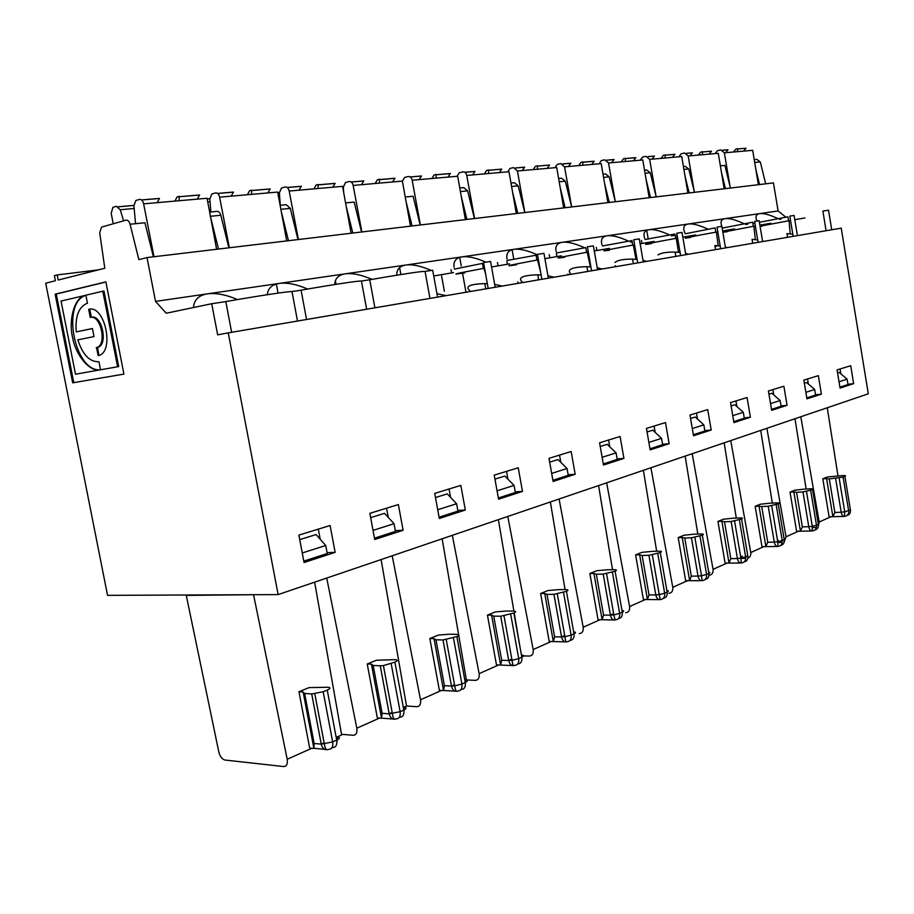 <?xml version="1.0" encoding="UTF-8"?>
<svg xmlns="http://www.w3.org/2000/svg" width="914" height="914" viewBox="0 0 914 914"><rect width="100%" height="100%" fill="white"/><g stroke="black" fill="none" stroke-linecap="round" stroke-linejoin="round"><path stroke-width="1.37" d="M193.505 307.538C194.008 299.918 198.567 295.371 207.204 293.885L155.517 301.392L147.028 257.565L773.45 182.903L778.111 210.94L785.823 217.201M267.299 294.719C267.905 288.424 271.835 284.677 279.09 283.443L207.809 293.794C216.207 292.811 226.112 294.731 237.549 299.564M275.902 324.733L841.234 228.146L868.3 393.797L278.142 594.591L228.237 332.879L275.902 324.733M303.802 561.127L327.235 553.518L325.727 545.475L316.084 534.564L299.735 539.626M320.208 539.226L318.301 529.137M302.26 552.97L325.727 545.475M298.878 535.101L330.103 525.516L335.152 552.376L304.065 562.498L298.878 535.101M369.862 513.314L398.367 504.562L403.108 530.269L374.729 539.5L369.862 513.314M434.721 493.4L460.839 485.38L465.317 510.023L439.314 518.478L434.721 493.4M548.994 458.325L571.159 451.527L575.18 474.275L553.107 481.45L548.994 458.325M494.223 475.143L518.238 467.762L522.477 491.424L498.564 499.204L494.223 475.143M599.584 442.799L620.092 436.504L623.919 458.405L603.48 465.055L599.584 442.799M646.449 428.415L665.495 422.565L669.128 443.69L650.162 449.871L646.449 428.415M689.99 415.047L707.71 409.609L711.195 430.014L693.532 435.761L689.99 415.047M730.537 402.606L747.081 397.521L750.405 417.252L733.931 422.611L730.537 402.606M768.411 390.975L783.881 386.234L787.068 405.313L771.656 410.329L768.411 390.975M837.075 369.896L850.706 365.726L853.642 383.652L840.069 388.073L837.075 369.896M803.84 380.098L818.35 375.654L821.4 394.14L806.959 398.847L803.84 380.098M373.038 530.383L394.048 523.688L384.543 513.337L370.673 517.644M374.489 538.186L395.465 531.377L394.048 523.688M335.152 552.376L327.063 552.639M388.256 517.381L386.553 508.184M403.108 530.269L395.328 530.6M155.517 301.392L166.211 313.239L211.705 303.722L217.658 334.844L228.237 332.879M211.705 303.722L225.804 301.586C258.399 295.85 289.018 291.246 291.977 291.555L297.507 321.043M231.653 332.296L225.804 301.586M291.977 291.555L301.072 290.184C332.045 284.722 359.933 280.529 361.441 281.032L366.64 309.229M306.556 319.5L301.072 290.184M374.911 307.812L369.747 279.764C402.8 274.051 421.24 271.252 425.056 271.389L432.688 270.224L437.566 297.119M361.441 281.032L369.747 279.764M98.952 361.738L100.529 369.77C90.406 372.695 75.805 355.82 72.629 337.654C68.31 320.414 74.251 297.953 84.819 295.485L61.055 301.06L75.508 374.203L117.598 366.777L102.814 291.2L85.882 295.199L87.458 303.277L86.67 303.494C78.547 307.31 75.074 316.77 76.262 331.896L92.417 328.514L94.005 336.569L77.827 339.859C82.706 354.815 89.755 362.104 98.952 361.738M326.721 578.059L356.826 728.195C357.397 732.742 356.152 735.107 353.112 735.29L341.528 734.296M253.635 595.117L287.202 759.248C287.819 764.001 286.619 766.423 283.58 766.549L224.775 760.014C221.919 758.986 219.931 756.335 218.834 752.039L186.273 595.391L253.555 594.706M295.485 755.558L306.407 750.68M488.179 288.47L483.54 262.524L490.567 261.45L495.182 287.27M541.888 279.296L537.478 254.343L543.967 253.361L548.354 278.187M591.575 270.795L587.394 246.78L593.403 245.866L597.573 269.779M637.698 262.924L633.699 239.754L639.297 238.908L643.273 261.975M680.61 255.589L676.794 233.219L682.015 232.43L685.808 254.709M720.643 248.745L716.999 227.129L721.866 226.386L725.499 247.923M758.083 242.359L754.587 221.428L759.146 220.731L762.619 241.582M793.158 236.36L789.81 216.092L794.083 215.441L797.419 235.629M826.096 230.739L822.874 211.077L828.53 210.22L831.729 229.768M781.15 219.074L779.414 219.337M759.397 222.285L787.914 216.824L788.565 220.8L790.53 220.445M754.861 223.096L752.885 223.404M747.869 224.17L745.641 224.513M722.666 228.032L752.679 222.193L753.365 226.295L755.341 225.941M685.237 233.767L715.114 227.917L715.822 232.156L717.787 231.802M674.772 235.366L671.436 235.881M645.113 239.479L674.955 234.041L675.709 238.417L677.628 238.063M602.395 245.98L631.951 240.599L632.739 245.123L634.567 244.792M632.168 241.844L630.546 242.141M556.603 252.95L585.783 247.637L586.594 252.321L588.308 252.013M507.384 260.433L536.072 255.212L536.941 260.079L538.437 259.805M454.349 268.499L454.498 269.093L482.432 263.392L483.335 268.442L484.557 268.225M507.042 259.108C506.025 253.566 508.253 250.322 513.714 249.351L462.21 256.834C468.368 256.137 476.263 257.919 485.871 262.158M756.986 221.062C755.124 216.767 755.992 214.299 759.58 213.636L725.259 218.617C729.635 218.172 735.919 219.886 744.11 223.759M396.779 275.194C396.585 269.481 399.567 266.1 405.713 265.049L345.526 273.789C352.701 272.966 361.521 274.828 371.998 279.376M556.215 251.681C554.958 246.357 556.877 243.25 561.961 242.347L514.114 249.293C520.077 248.642 527.892 250.527 537.546 254.949M601.983 244.781C600.521 239.662 602.155 236.669 606.907 235.812L562.339 242.29C567.925 241.684 575.374 243.535 584.686 247.831M644.667 238.348C643.022 233.401 644.427 230.522 648.871 229.722L607.25 235.766C612.494 235.206 619.612 237.012 628.615 241.205M685.054 233.39C682.632 227.974 683.661 224.855 688.139 224.01L649.191 229.677C654.116 229.151 660.936 230.934 669.654 235.012M174.997 201.08L177.042 196.956L179.075 196.35L179.133 200.726M153.998 256.731L143.624 203.845C142.79 200.646 141.396 199.161 139.442 199.401L135.878 200.474L133.912 205.707L135.558 223.69M229.357 247.751L219.6 197.161C218.812 194.099 217.429 192.694 215.453 192.934L211.865 193.974L209.809 199.001L210.883 211.968M228.866 247.808L220.8 215.258C219.943 212.448 218.583 211.168 216.732 211.408L209.649 212.094M210.62 217.269L218.492 249.054M297.998 239.571L290.286 208.392L286.253 204.713L280.13 205.296M281.306 211.694L288.481 240.713M278.142 594.591L107.544 595.357L45.7 283.214L55.411 280.747L54.406 275.651L57.205 274.931L98.449 269.858M231.151 196.144L233.47 192.066L217.566 193.425M157.219 202.645L159.482 198.395L141.544 199.926M85.562 295.393L85.893 295.313C60.85 302.66 74.742 372.912 100.517 369.724M267.848 192.923L270.201 188.924L251.59 190.512M247.431 194.716L249.545 190.752L251.59 190.158L251.59 194.351M117.598 366.777L118.717 366.571L103.945 291.052L102.814 291.2M123.63 220.822L120.214 209.74L116.375 206.267L112.936 207.307L111.188 213.35L113.256 223.77M92.428 328.572L76.262 331.896M90.246 317.409L88.658 309.332C105.087 304.373 115.027 352.735 98.198 355.603L96.484 347.583C107.395 345.583 100.928 314.267 90.246 317.409M98.861 355.409L97.604 347.4C108.515 345.389 102.048 314.108 91.366 317.249L89.778 309.172L88.658 309.332M72.674 382.829L55.137 294.182L105.875 281.878L123.916 374.112L72.674 382.829L123.916 374.1M336.192 737.392L341.642 734.97L314.633 582.172M147.028 257.565L138.859 259.633L130.074 224.238C129.171 221.268 127.811 219.908 125.972 220.148L101.557 227.118L99.695 232.773L104.802 268.248L58.21 280.038L57.205 274.931M153.392 256.811L144.938 222.765L130.074 224.238M197.264 199.126L199.56 194.968L179.087 196.716M216.618 249.271L207.055 198.269L143.624 203.845M105.91 281.992L56.257 294.034L73.783 382.623M363.075 725.408L373.083 720.94M381.104 559.562L406.536 706.019L416.761 706.671C419.8 706.442 421.068 704.146 420.543 699.781L392.186 555.792M97.307 347.469L96.187 347.651M323.179 691.738L332.685 741.917L321.248 744.133L311.708 693.943L323.179 691.738L327.235 690.07C330.571 688.539 330.799 687.602 327.92 687.271L309.081 687.614L298.958 691.738L309.686 748.075L311.148 748.223M391.181 663.667L400.126 711.709L389.215 713.823L380.247 665.769L383.423 665.598L394.882 662.147C397.91 660.742 397.967 659.919 395.065 659.668L376.499 660.216L367.234 663.987L377.345 717.958L379.059 718.084M314.153 743.47L313.902 748.486L303.151 691.989L304.636 693.509L314.153 743.47L321.248 744.133C322.151 747.835 324.082 749.709 327.052 749.754M311.708 693.943L304.636 693.509M298.958 691.738L303.151 691.989M309.686 748.075L313.902 748.486M382.121 713.32L381.549 718.267L371.415 664.147L373.175 665.472L382.121 713.32L389.215 713.823C390.084 717.456 391.923 719.272 394.734 719.272M380.247 665.769L373.175 665.472M367.234 663.987L371.415 664.147M377.345 717.958L381.549 718.267M431.888 178.504L434.081 174.962L436.127 174.414L436.012 178.15M419.103 179.635L421.525 175.979L410.249 176.95M551.679 473.406L567.057 468.505L558.02 459.559L549.668 462.153M502.277 286.059L494.668 284.403M487.322 283.683L484.82 283.603C469.008 284.071 464.301 286.688 470.699 291.452M535.067 648.7L542.927 645.193M558.614 589.621L547.886 590.558L540.62 593.506L544.733 593.494L553.324 641.525L554.604 636.818L561.55 636.955L553.941 594.34L566.44 591.324C568.737 590.238 568.439 589.656 565.538 589.576L558.614 589.621M544.733 593.494L547.006 594.374L554.604 636.818M553.941 594.34L547.006 594.374M420.394 224.981L412.168 180.241C411.471 177.533 410.135 176.299 408.158 176.528L404.559 177.487L402.377 181.098L410.466 226.169M447.951 177.099L450.385 173.511L436.115 174.734M552.901 480.296L568.257 475.314L567.057 468.505M560.808 462.324L559.528 455.092M464.872 272.886C448.454 275.285 454.612 273.812 483.335 268.442M491.549 266.968L509.578 263.883M507.796 516.456L533.17 649.546C533.605 653.601 532.314 655.772 529.297 656.069L521.574 655.829M553.324 641.525L549.2 641.434L540.62 593.506M549.2 641.434L565.012 641.868M474.435 218.549L467.614 190.855L463.729 187.61L459.776 187.998M461.284 196.487L466.928 219.44M420.189 225.015L413.094 196.247L405.233 197.024M465.375 219.623L457.697 176.242L412.168 180.241M335.381 280.701L336.055 284.334M575.18 474.275L568.165 474.766M550.365 501.969L565.058 589.576M405.999 201.297L412.088 225.975M733.588 151.987L735.747 149.153L737.655 148.696L737.427 151.655M725.613 152.695L727.978 149.77L722.688 150.227M839.92 387.159L847.986 384.543L847.107 379.173L839.178 372.409L837.578 372.901M847.107 379.173L839.029 381.744M792.804 234.224L786.954 233.584L787.571 237.32M826.576 478.582L829.295 478.902L834.87 512.491L832.883 516.639L826.576 478.582L822.806 478.81L827.33 476.982L842.811 475.566C845.53 475.451 846.227 475.726 844.89 476.377L843.096 477.119L848.66 510.8C848.9 514.034 847.598 515.873 844.764 516.307L844.65 516.353M829.295 478.902L843.096 477.119M819.218 522.18L820.932 521.197M730.08 186.605L724.345 152.809L720.769 149.919L717.376 150.719L715.216 153.609M743.653 151.107L746.018 148.228L737.644 148.948M840.834 373.815L840.035 368.993M754.221 159.63L756.826 159.379L760.299 161.904L754.69 162.464M761.83 226.272L760.117 226.535M760.06 226.192L788.565 220.8M794.78 219.691L804.948 217.955M822.806 478.81L829.112 516.798L832.883 516.639M829.112 516.798L843.919 516.433M818.441 525.801L819.184 521.985L800.801 416.761M812.409 527.561L815.402 527.447M827.261 407.758L837.967 475.863M677.308 238.131L676.794 235.058M755.798 169.227L759.557 184.559M765.669 183.84L760.299 161.904M730.435 188.033L724.893 165.4L720.381 165.857M758.346 184.708L752.69 150.319L724.345 152.809M646.746 230.339L648.266 239.171M853.642 383.652L847.941 384.257M721.489 172.518L725.43 188.627M484.409 173.888L486.614 170.461L488.647 169.935L488.51 173.534M472.549 174.928L474.972 171.409L464.883 172.278M602.132 457.308L616.07 452.864L607.193 444.318L600.224 446.478M554.09 277.205L547.92 275.765M541.122 274.965L537.809 274.828C522.134 275.251 517.141 277.822 522.808 282.552M537.295 280.072L538.575 279.193M584.012 626.867L591.312 623.611M607.102 569.788L596.614 570.747L589.873 573.489L593.94 573.432L602.12 619.726L603.56 615.099L610.426 615.145L603.194 574.095L615.099 571.239C617.213 570.233 616.824 569.719 613.945 569.673L607.102 569.788M593.94 573.432L596.339 574.198L603.56 615.099M603.194 574.095L596.339 574.198M474.583 218.526L466.757 175.442C466.083 172.837 464.769 171.649 462.815 171.878L459.228 172.815L457.034 176.299M499.341 172.575L501.775 169.124L488.636 170.244M603.286 463.946L617.213 459.422L616.07 452.864M609.764 446.797L608.575 440.034M516.65 264.752C501.66 266.934 508.424 265.38 536.941 260.079M544.904 258.651L561.402 255.817M602.12 619.726L598.042 619.681L589.873 573.489M598.042 619.681L613.797 619.966M559.082 498.998L583.178 627.244C583.578 631.151 582.287 633.276 579.293 633.596M524.773 212.551L518.204 185.85L514.376 182.731L510.983 183.063M512.537 191.929L517.804 213.373M516.319 213.556L508.995 171.729L466.757 175.442M623.919 458.405L617.133 458.942M598.567 485.574L612.517 569.696M533.239 169.604L535.444 166.291L537.466 165.777L537.306 169.239M522.202 170.575L524.625 167.171L515.576 167.936M648.871 442.399L661.542 438.366L652.825 430.174L647.055 431.956M602.132 269.002L597.219 267.768M590.901 266.911L586.925 266.694C571.41 267.059 566.166 269.596 571.181 274.28M625.702 612.734C628.661 612.38 629.952 610.324 629.586 606.542L636.293 603.548M652.128 551.371L641.879 552.353L635.607 554.901L639.64 554.798L647.432 599.481L649.009 594.934L655.806 594.911L648.906 555.301L660.274 552.582C662.227 551.668 661.759 551.199 658.891 551.188L652.128 551.371M639.64 554.798L642.119 555.461L649.009 594.934M648.906 555.301L642.119 555.461M524.865 212.539L517.427 170.987L513.531 167.559L509.966 168.473L507.773 171.843M547.143 168.382L549.577 165.034L537.455 166.074M649.98 448.797L662.627 444.695L661.542 438.366M655.189 432.402L654.093 426.061M564.761 257.2C551.062 259.188 558.34 257.554 586.594 252.321M594.294 250.95L609.421 248.357M647.432 599.481L643.399 599.493L635.607 554.901M643.399 599.493L659.063 599.63M554.992 167.685L557.197 164.429L560.739 163.537L564.566 166.851L571.661 206.952L565.286 181.189L561.516 178.196L558.603 178.47M560.191 187.621L565.138 207.741M563.698 207.912L556.717 167.536L517.427 170.987M441.622 276.074L444.353 291.166M669.128 443.69L662.559 444.25M645.067 599.641L629.586 606.542L606.656 482.809M643.376 470.322L656.663 551.245M578.756 165.605L580.961 162.395L582.961 161.892L582.778 165.251M568.451 166.508L570.873 163.206L562.761 163.903M692.298 428.552L703.837 424.873L695.28 417.013L690.573 418.475M646.792 261.37L642.988 260.341M637.092 259.427L632.579 259.13C623.531 259.039 617.658 260.147 614.973 262.467M615.191 265.666L616.207 266.591M672.784 587.371L678.234 584.846M694.069 534.21L684.049 535.216L678.199 537.592L682.187 537.455L689.636 580.63L691.315 576.163L698.022 576.083L691.441 537.809L702.318 535.227C704.111 534.37 703.586 533.959 700.752 533.982L694.069 534.21M682.187 537.455L684.746 538.026L691.315 576.163M691.441 537.809L684.746 538.026M591.735 164.463L594.157 161.218L582.938 162.178M693.349 434.721L704.877 430.985L703.837 424.873M697.473 419.023L696.457 413.071M609.569 250.173C597.048 251.967 604.771 250.287 632.739 245.123M640.143 243.798L654.047 241.41M689.636 580.63L685.649 580.676L678.199 537.592M685.649 580.676L701.175 580.687M650.917 467.762L672.773 587.279C673.115 590.935 671.824 592.946 668.899 593.312M615.328 201.754L609.215 176.848L605.491 173.957L603.011 174.197M604.611 183.531L609.261 202.474M607.879 202.645L601.206 163.629L564.566 166.851M711.195 430.014L704.808 430.574M685.146 456.109L697.816 534.084M621.28 161.858L623.474 158.762L625.45 158.271L625.256 161.515M611.649 162.703L614.059 159.516L606.77 160.144M732.754 415.653L743.276 412.294L734.879 404.742L731.097 405.907M688.425 254.252L685.591 253.441M680.085 252.47L675.126 252.093C666.912 251.944 661.176 252.892 657.909 254.926M713.08 569.456L717.41 567.377M733.222 518.192L723.431 519.209L717.958 521.426L721.889 521.266L729.018 563.035L730.8 558.648L737.415 558.511L731.12 521.494L741.54 519.038C743.208 518.238 742.625 517.861 739.814 517.918L733.222 518.192M721.889 521.266L724.505 521.757L730.8 558.648M731.12 521.494L724.505 521.757M615.316 201.708L608.53 162.978L604.771 159.79L601.263 160.658L599.07 163.812M633.413 160.795L635.836 157.654L625.439 158.545M733.759 421.605L744.27 418.201L743.276 412.294M736.913 406.57L735.964 400.938M651.419 243.604C636.658 245.957 651.362 242.781 675.709 238.417M682.815 237.149L695.634 234.944M729.018 563.035L725.088 563.115L717.958 521.426M725.088 563.115L740.454 563.013M692.184 453.721L713.057 569.319C713.377 572.85 712.097 574.815 709.195 575.203M656.183 196.887L650.277 172.78L646.621 169.993L644.519 170.198M568.028 274.828L567.914 274.131M646.129 179.658L650.517 197.561M649.18 197.721L642.793 159.973L608.53 162.978M750.405 417.252L744.213 417.824M724.162 442.833L736.284 518.067M661.096 158.362L663.278 155.346L665.243 154.877L665.026 158.019M652.07 159.162L654.47 156.066L647.912 156.625M770.525 403.6L780.145 400.526L771.907 393.26L768.948 394.174M727.316 247.614L725.339 246.997M720.175 245.98L714.862 245.512L715.559 249.625M715.079 246.849L716.13 246.334M750.76 552.696L754.107 551.005M769.862 503.214L760.277 504.231L755.158 506.31L759.031 506.128L765.863 546.572L767.726 542.265L774.261 542.071L768.217 506.242L778.225 503.9C779.768 503.157 779.139 502.814 776.363 502.883L769.862 503.214M759.031 506.128L761.705 506.55L767.726 542.265M768.217 506.242L761.705 506.55M656.046 196.293L649.648 159.367L645.947 156.294L642.473 157.128L640.291 160.19M672.476 157.357L674.886 154.317L665.221 155.14M771.485 409.369L781.104 406.25L780.145 400.526M773.804 394.928L772.913 389.593M690.584 237.457C676.566 239.685 692.047 236.406 715.822 232.156M722.631 230.945L734.479 228.911M745.755 558.271L740.934 558.385M765.863 546.572L761.99 546.686L755.158 506.31M761.99 546.686L777.186 546.481M730.754 440.594L750.737 552.513C751.057 555.426 750.086 557.289 747.823 558.123M694.48 192.317L688.756 168.976L685.169 166.279L683.398 166.451M684.997 176.002L689.156 192.957M687.876 193.105L681.741 156.545L649.648 159.367M787.068 405.313L781.047 405.907M760.711 430.403L772.319 503.088M698.456 155.083L700.627 152.158L702.569 151.69L702.34 154.74M689.979 155.826L692.366 152.821L686.471 153.323M805.874 392.323L814.682 389.513L806.605 382.509L804.354 383.195M763.738 241.387L762.527 240.988M757.672 239.914L752.062 239.354L752.713 243.273M786.063 536.975L788.554 535.65M804.229 489.15L794.849 490.178L790.039 492.132L793.855 491.926L800.424 531.137L802.355 526.91L808.776 526.681L802.983 491.938L812.603 489.71C814.031 489.013 813.38 488.704 810.627 488.796L804.229 489.15M793.855 491.926L796.562 492.292L802.355 526.91M802.983 491.938L796.562 492.292M694.229 191.266L688.173 155.986L684.529 153.004L681.101 153.826L678.931 156.797M709.161 154.135L711.538 151.187L702.546 151.953M806.799 397.91L815.596 395.054L814.682 389.513M808.376 384.04L807.53 378.967M727.316 231.688L722.871 232.316M722.848 232.19L753.365 226.295M759.877 225.13L770.845 223.256M782.224 542.368L777.837 542.493M800.424 531.137L796.597 531.274L790.039 492.132M796.597 531.274L811.609 530.988M766.88 428.3L786.04 536.769L784.246 541.728M641.971 243.478L641.468 240.462M724.185 188.775L718.301 153.335L688.173 155.986M821.4 394.14L815.551 394.745M794.997 418.738L806.137 489.047M806.525 491.538L807.165 495.537M375.117 183.497L377.413 179.807L379.47 179.247L379.379 183.12M361.43 184.697L363.818 180.915L351.204 182M343.321 186.627L342.624 186.696M497.045 490.829L514.068 485.403L504.859 476.045L494.942 479.119M446.238 295.633L436.949 293.76M482.261 672.247L490.761 668.465M506.276 611.032L495.285 611.934L487.436 615.122L491.583 615.156L500.632 665.061L501.717 660.274L508.732 660.514L500.712 616.23L513.851 613.031C516.364 611.854 516.17 611.203 513.257 611.066L506.276 611.032M491.583 615.156L493.72 616.162L501.717 660.274M500.712 616.23L493.72 616.162M361.853 231.962L353.158 185.428C352.438 182.617 351.079 181.326 349.102 181.555L345.492 182.537L343.333 187.187L343.698 192.568M392.586 181.966L394.997 178.253L379.459 179.578M498.347 498.004L515.336 492.486L514.068 485.403M507.921 479.153L506.527 471.361M433.727 275.994L453.504 272.601M452.339 535.318L479.13 673.652C479.599 677.857 478.319 680.096 475.291 680.359L465.157 679.879M500.632 665.061L496.473 664.912L487.436 615.122M496.473 664.912L512.274 665.529M361.556 231.996L354.164 202.074L345.583 202.919M276.359 284.048L278.062 293.12M522.477 491.424L515.222 491.881M454.064 267.105C453.321 261.335 455.892 257.931 461.776 256.903L406.182 264.98C412.831 264.215 421.183 266.043 431.225 270.453M498.381 519.655L513.897 611.089M514.205 612.883L520.146 647.9M313.948 188.878L316.095 185.051L318.152 184.479L318.106 188.513M298.981 190.192L301.346 186.262L287.19 187.473M437.715 509.761L456.589 503.74L447.243 493.903L435.487 497.547M425.113 697.736L434.321 693.635M449.597 634.213L438.354 635.081L429.831 638.543L434.001 638.635L443.564 690.561L444.421 685.683L451.482 686.048L443.004 639.96L456.863 636.555C459.616 635.276 459.536 634.544 456.623 634.362L449.597 634.213M434.001 638.635L435.967 639.789L444.421 685.683M443.004 639.96L435.967 639.789M298.387 239.525L289.19 191.049C288.436 188.113 287.065 186.764 285.088 187.004L281.478 188.021L279.364 192.843L280.29 205.284M332.742 187.221L335.13 183.371L318.152 184.822M439.086 517.233L457.937 511.109L456.589 503.74M450.591 497.433L449.06 489.001M443.564 690.561L439.383 690.333L429.831 638.543M439.383 690.333L441.256 690.436M464.826 680.027L466.3 679.365L458.748 635.424M346.2 206.37L352.793 233.047M351.09 233.241L342.567 186.353L289.19 191.049M465.317 510.023L457.811 510.423M425.056 271.389L429.968 298.41M334.752 284.54C334.935 278.553 338.351 275 345.024 273.869L279.638 283.363C287.384 282.46 296.719 284.345 307.652 289.03M442.136 538.792L458.622 634.704M722.483 227.689C719.935 222.468 720.769 219.451 724.973 218.663L688.448 223.964C693.086 223.484 699.621 225.232 708.076 229.208M778.111 210.94L759.854 213.59C763.887 213.179 769.771 214.779 777.506 218.412M286.699 240.919L277.685 192.066L219.6 197.161M55.137 294.182L56.257 294.034M207.809 293.794L207.204 293.885M220.8 215.258L210.437 216.287M290.286 208.392L280.872 209.317M207.729 201.857L210.026 201.651M321.237 744.065L324.116 742.785M287.202 759.248L311.788 748.28M118.374 206.758L133.89 205.387M389.204 713.754L392.163 712.429M403.314 707.459L406.536 706.019M356.826 728.195L379.436 718.107M331.793 747.96L332.822 747.492C335.986 747.321 337.277 744.864 336.706 740.111L327.235 690.07M328.812 749.309C331.976 749.137 333.267 746.681 332.685 741.917L336.706 740.111C340.019 738.455 340.225 737.404 337.323 736.97L336.9 742.568M399.167 717.536L399.841 717.227C403.005 717.01 404.319 714.622 403.805 710.064L394.882 662.147M396.173 718.884C399.338 718.667 400.652 716.279 400.126 711.709L403.805 710.064C406.799 708.556 406.844 707.619 403.919 707.265L403.942 711.058M563.538 592.523L571.124 635.116L574.003 633.825L566.44 591.324M566.509 641.902C565.903 642.131 565.378 640.394 564.921 636.727L571.124 635.116C571.536 639.183 570.187 641.377 567.08 641.708M570.005 640.406C573.078 640.04 574.403 637.846 574.003 633.825C576.128 632.762 576.014 632.1 573.649 631.848M557.312 594.066L564.921 636.727L561.55 636.955C562.35 640.383 563.915 642.051 566.269 641.948M561.539 636.887L564.692 635.481M533.17 649.546L551.085 641.548M467.614 190.855L460.405 191.563M847.095 515.45C849.586 514.753 850.706 512.948 850.443 510.012L844.89 476.377M839.143 478.102L844.719 511.829L850.443 510.012L850.283 509.075M834.87 512.491L841.2 512.217C841.817 515.13 842.914 516.524 844.49 516.41L844.719 511.829L841.2 512.217L835.625 478.513M819.184 521.985L830.38 516.993M612.426 572.347L619.635 613.385L622.297 612.197L615.099 571.239M615.076 619.978L613.842 614.894L619.635 613.385C620.012 617.304 618.664 619.441 615.59 619.806M618.412 618.595C621.383 618.15 622.674 616.013 622.297 612.197C624.182 611.26 624.068 610.678 621.988 610.426M606.599 573.786L613.842 614.894L610.426 615.145C611.203 618.515 612.7 620.138 614.928 620.012M610.426 615.088L613.625 613.66M583.178 627.244L599.812 619.818M518.204 185.85L511.577 186.502M399.624 267.608L400.88 274.543M657.783 553.621L664.661 593.22L667.14 592.112L660.274 552.582M660.159 599.618L659.245 594.626L664.661 593.22C665.004 597.002 663.655 599.093 660.616 599.47M663.358 598.339C666.226 597.813 667.494 595.745 667.14 592.112C668.797 591.289 668.705 590.764 666.866 590.535M652.345 554.969L659.245 594.626L655.806 594.911C656.549 598.213 657.977 599.79 660.079 599.641M565.286 181.189L559.185 181.795M451.036 269.63L451.63 272.909M699.998 536.187L706.568 574.449L708.876 573.421L702.318 535.227M694.903 537.455L701.495 575.763L698.022 576.083C698.753 579.316 700.113 580.858 702.101 580.687L701.495 575.763L706.568 574.449C706.888 578.116 705.539 580.139 702.546 580.539M705.185 579.476C707.973 578.905 709.207 576.883 708.876 573.421L709.927 572.518L708.624 572.004M672.773 587.279L687.214 580.836M609.215 176.848L603.56 177.407M512.114 249.716L513.588 258.056M517.815 281.843L518.089 283.351M497.456 262.512L498.05 265.837M739.369 519.94L745.653 556.934L747.812 555.975L741.54 519.038M734.605 521.129L740.911 558.168L737.415 558.511C738.124 561.676 739.415 563.173 741.288 563.001L740.911 558.168L745.653 556.934C745.95 560.488 744.624 562.464 741.665 562.875L741.323 562.875M744.225 561.87C746.932 561.253 748.12 559.288 747.812 555.975L747.595 554.707M740.706 556.98L742.385 556.238M713.057 569.319L726.573 563.287M650.277 172.78L645.044 173.306M556.398 253.486L556.946 256.571M776.192 504.734L782.213 540.562L784.235 539.66L778.225 503.9M771.724 505.853L777.757 541.728L774.261 542.071C774.923 545.155 776.146 546.618 777.917 546.458L777.757 541.728L782.213 540.562C782.498 544.001 781.173 545.921 778.248 546.344L778.008 546.355M780.739 545.395C783.367 544.755 784.532 542.836 784.235 539.66L784.041 538.517M777.563 540.551L778.202 540.254M750.737 552.513L763.396 546.858M688.756 168.976L683.901 169.456M596.294 247.386L596.842 250.505M810.695 490.498L816.476 525.219L818.373 524.373L812.603 489.71M806.502 491.538L812.295 526.304L808.776 526.681C809.427 529.674 810.581 531.103 812.249 530.965L812.295 526.304L816.476 525.219C816.739 528.543 815.425 530.428 812.546 530.863L812.397 530.863M814.957 529.949C817.516 529.286 818.658 527.424 818.373 524.373L818.201 523.334M786.04 536.769L797.922 531.457M510.72 614.322L518.718 658.594L521.825 657.2L513.851 613.031M514.034 665.586C513.211 665.872 512.548 664.112 512.046 660.319L518.718 658.594C519.152 662.81 517.815 665.072 514.685 665.369M521.426 654.972C524.11 655.235 524.248 655.978 521.825 657.2C522.26 661.405 520.911 663.667 517.792 663.964L517.667 664.021M504.025 615.979L512.046 660.319L508.732 660.514C509.555 664.01 511.212 665.723 513.702 665.655M353.158 185.428L402.377 181.098M508.721 660.445L511.817 659.063M479.13 673.652L498.484 665.015M453.458 637.961L461.913 684.038L465.283 682.529L456.863 636.555M457.171 691.258C456.097 691.601 455.286 689.807 454.738 685.888L461.913 684.038C462.393 688.425 461.056 690.744 457.903 691.007M465.157 681.833L464.986 680.027C467.911 680.313 468.014 681.147 465.283 682.529C465.763 686.905 464.426 689.225 461.273 689.487L460.896 689.659M446.261 639.743L454.738 685.888L451.482 686.048C452.327 689.624 454.075 691.384 456.714 691.338M278.313 195.493L279.558 195.39M277.799 192.683L279.353 192.546M451.47 685.98L454.509 684.632M420.543 699.781L441.462 690.447M120.214 209.74L134.164 208.483M207.181 198.921L209.797 198.692M217.623 193.482L233.253 192.146M141.601 199.983L159.265 198.475M251.59 190.569L269.984 189.004M84.819 295.485L85.905 295.336M118.443 206.815L133.89 205.456M97.604 347.4L96.484 347.583M327.852 749.629C326.184 750.12 325.018 748.269 324.356 744.065L314.816 693.817M324.824 749.343L314.13 748.303M395.339 719.169C393.98 719.581 393.009 717.764 392.403 713.708L383.423 665.598M392.826 718.987L381.709 718.176M484.82 283.603L485.768 288.881M410.306 176.996L421.297 176.059M436.115 174.791L450.168 173.58M485.574 273.903L483.986 268.328M722.746 150.262L727.773 149.839M737.632 148.993L745.813 148.285M790.187 233.847L789.045 220.708M537.809 274.828L538.689 279.833M464.94 172.323L474.754 171.478M488.636 170.29L501.546 169.193M540.631 272.189L537.569 259.964M586.925 266.694L587.759 271.458M515.645 167.982L524.408 167.228M537.455 166.12L549.348 165.103M590.41 266.865L587.199 252.218M459.696 257.382L461.25 265.997M462.553 273.24L465.969 292.263M632.579 259.13L633.356 263.666M562.818 163.949L570.656 163.275M582.938 162.224L593.94 161.287M636.018 259.336L633.311 245.021M506.824 261.084L507.384 264.237M675.126 252.093L675.857 256.4M606.827 160.178L613.842 159.584M625.439 158.59L635.618 157.722M678.508 252.31L676.257 238.314M549.234 254.583L549.794 257.794M647.98 156.66L654.253 156.123M665.221 155.186L674.669 154.375M718.198 245.74L716.359 232.053M686.54 153.358L692.161 152.878M702.546 151.987L711.332 151.244M755.341 239.605L753.867 226.204M351.262 182.046L363.601 180.995M379.459 179.635L394.779 178.321M287.259 187.519L301.117 186.342M318.152 184.879L334.901 183.451M277.81 192.74L279.353 192.603M455.069 691.144L443.633 690.527M207.192 198.978L209.797 198.749M179.087 196.773L199.332 195.048"/></g></svg>
